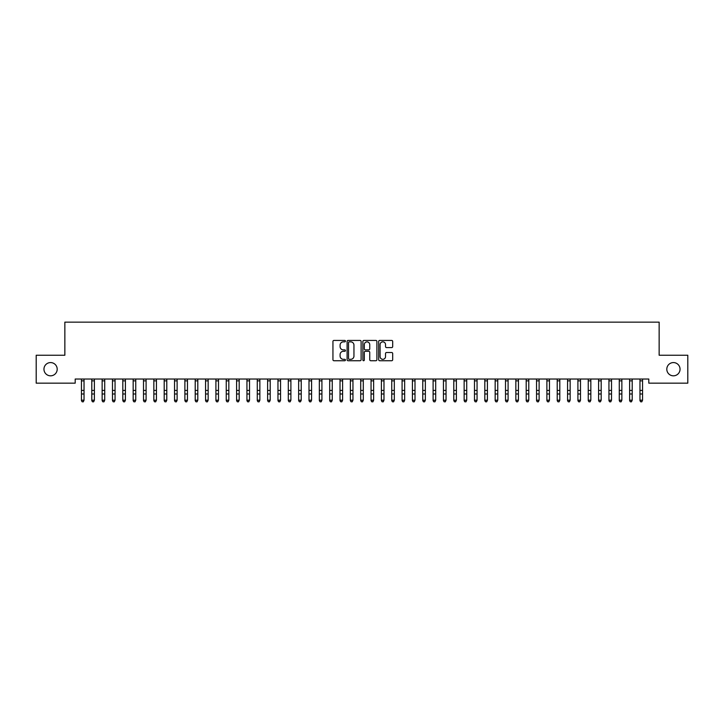 <?xml version="1.0" encoding="UTF-8"?>
<svg xmlns="http://www.w3.org/2000/svg" width="724" height="724" viewBox="0 0 724 724"><rect width="100%" height="100%" fill="white"/><g stroke="black" fill="none" stroke-linecap="round" stroke-linejoin="round"><path stroke-width="1.09" d="M345.448 341.14A0.715 0.715 0 0 0 344.742 340.434L333.954 340.434A1.014 1.014 0 0 0 332.94 341.447L332.94 359.719A1.014 1.014 0 0 0 333.954 360.733L344.742 360.733A0.715 0.715 0 0 0 345.448 360.027A0.715 0.715 0 0 0 344.742 359.312L343.348 359.312A3.249 3.249 0 0 1 340.099 356.063L340.099 354.543A3.249 3.249 0 0 1 343.348 351.294L344.742 351.294A0.715 0.715 0 0 0 345.448 350.579A0.715 0.715 0 0 0 344.742 349.873L343.348 349.873A3.249 3.249 0 0 1 340.099 346.624L340.099 345.104A3.249 3.249 0 0 1 343.348 341.855L344.742 341.855A0.715 0.715 0 0 0 345.448 341.14M666.804 369.204A6.616 6.616 0 0 0 673.42 375.819A6.616 6.616 0 0 0 680.044 369.204A6.616 6.616 0 0 0 673.42 362.579A6.616 6.616 0 0 0 666.804 369.204M43.956 369.204A6.616 6.616 0 0 0 50.58 375.819A6.616 6.616 0 0 0 57.196 369.204A6.616 6.616 0 0 0 50.58 362.579A6.616 6.616 0 0 0 43.956 369.204M391.666 347.592A1.014 1.014 0 0 0 392.689 346.57L392.689 341.447A1.014 1.014 0 0 0 391.666 340.434L379.693 340.434A1.014 1.014 0 0 0 378.679 341.447L378.679 359.719A1.014 1.014 0 0 0 379.693 360.733L391.666 360.733A1.014 1.014 0 0 0 392.689 359.719L392.689 353.529A1.014 1.014 0 0 0 391.666 352.516L386.544 352.516A1.014 1.014 0 0 0 385.53 353.529L385.53 356.597A2.715 2.715 0 0 1 382.815 359.312A2.715 2.715 0 0 1 380.1 356.597L380.1 344.57A2.715 2.715 0 0 1 382.815 341.855A2.715 2.715 0 0 1 385.53 344.57L385.53 346.57A1.014 1.014 0 0 0 386.544 347.592L391.666 347.592M648.804 379.023L75.196 379.023L75.196 383.159L36.2 383.159L36.2 355.24L64.852 355.24L64.852 322.144L659.148 322.144L659.148 355.24L687.8 355.24L687.8 383.159L648.804 383.159L648.804 379.023M361.113 341.447A1.014 1.014 0 0 0 360.099 340.434L348.117 340.434A1.014 1.014 0 0 0 347.104 341.447L347.104 359.719A1.014 1.014 0 0 0 348.117 360.733L360.099 360.733A1.014 1.014 0 0 0 361.113 359.719L361.113 341.447M363.901 340.434L375.883 340.434A1.014 1.014 0 0 1 376.896 341.447L376.896 359.719A1.014 1.014 0 0 1 375.883 360.733L370.76 360.733A1.014 1.014 0 0 1 369.738 359.719L369.738 352.307A1.014 1.014 0 0 0 368.724 351.294L365.321 351.294A1.014 1.014 0 0 0 364.308 352.307L364.308 360.027A0.715 0.715 0 0 1 363.602 360.733A0.715 0.715 0 0 1 362.887 360.027L362.887 341.447A1.014 1.014 0 0 1 363.901 340.434M349.23 341.855A0.715 0.715 0 0 0 348.525 342.561L348.525 358.606A0.715 0.715 0 0 0 349.23 359.312L350.706 359.312A3.249 3.249 0 0 0 353.955 356.063L353.955 345.104A3.249 3.249 0 0 0 350.706 341.855L349.23 341.855M369.738 344.615A2.715 2.715 0 0 0 367.023 341.9A2.715 2.715 0 0 0 364.308 344.615L364.308 348.859A1.014 1.014 0 0 0 365.321 349.873L368.724 349.873A1.014 1.014 0 0 0 369.738 348.859L369.738 344.615M81.45 379.566L81.45 400.2L84.038 400.2L83.26 401.856L82.228 401.666L83.26 401.856M84.038 379.566L84.038 400.2L83.26 401.666M82.228 401.856L81.45 400.689L82.228 401.666M91.794 379.566L91.794 400.2L94.382 400.2L93.604 401.856L92.572 401.666L93.604 401.856M94.382 379.566L94.382 400.2L93.604 401.666M102.138 379.566L102.138 400.2L104.718 400.2L103.948 401.856L102.908 401.666L103.948 401.856M104.718 379.566L104.718 400.2L103.948 401.666M92.572 401.856L91.794 400.689L92.572 401.666M102.908 401.856L102.138 400.689L102.908 401.666M112.482 379.566L112.482 400.2L115.062 400.2L114.292 401.856L113.252 401.666L114.292 401.856M115.062 379.566L115.062 400.2L114.292 401.666M122.818 379.566L122.818 400.2L125.406 400.2L124.628 401.856L123.596 401.666L124.628 401.856M125.406 379.566L125.406 400.2L124.628 401.666M113.252 401.856L112.482 400.689L113.252 401.666M123.596 401.856L122.818 400.689L123.596 401.666M133.162 379.566L133.162 400.2L135.75 400.2L134.972 401.856L133.94 401.666L134.972 401.856M135.75 379.566L135.75 400.2L134.972 401.666M133.94 401.856L133.162 400.689L133.94 401.666M143.506 379.566L143.506 400.2L146.094 400.2L145.316 401.856L144.284 401.666L145.316 401.856M146.094 379.566L146.094 400.2L145.316 401.666M144.284 401.856L143.506 400.689L144.284 401.666M153.85 379.566L153.85 400.2L156.438 400.2L155.66 401.856L154.628 401.666L155.66 401.856M156.438 379.566L156.438 400.2L155.66 401.666M154.628 401.856L153.85 400.689L154.628 401.666M164.194 379.566L164.194 400.2L166.782 400.2L166.004 401.856L164.972 401.666L166.004 401.856M166.782 379.566L166.782 400.2L166.004 401.666M164.972 401.856L164.194 400.689L164.972 401.666M174.538 379.566L174.538 400.2L177.118 400.2L176.348 401.856L175.308 401.666L176.348 401.856M177.118 379.566L177.118 400.2L176.348 401.666M175.308 401.856L174.538 400.689L175.308 401.666M184.882 379.566L184.882 400.2L187.462 400.2L186.692 401.856L185.652 401.666L186.692 401.856M187.462 379.566L187.462 400.2L186.692 401.666M185.652 401.856L184.882 400.689L185.652 401.666M195.218 379.566L195.218 400.2L197.806 400.2L197.028 401.856L195.996 401.666L197.028 401.856M197.806 379.566L197.806 400.2L197.028 401.666M195.996 401.856L195.218 400.689L195.996 401.666M205.562 379.566L205.562 400.2L208.15 400.2L207.372 401.856L206.34 401.666L207.372 401.856M208.15 379.566L208.15 400.2L207.372 401.666M206.34 401.856L205.562 400.689L206.34 401.666M215.906 379.566L215.906 400.2L218.494 400.2L217.716 401.856L216.684 401.666L217.716 401.856M218.494 379.566L218.494 400.2L217.716 401.666M216.684 401.856L215.906 400.689L216.684 401.666M226.25 379.566L226.25 400.2L228.838 400.2L228.06 401.856L227.028 401.666L228.06 401.856M228.838 379.566L228.838 400.2L228.06 401.666M227.028 401.856L226.25 400.689L227.028 401.666M236.594 379.566L236.594 400.2L239.182 400.2L238.404 401.856L237.372 401.666L238.404 401.856M239.182 379.566L239.182 400.2L238.404 401.666M237.372 401.856L236.594 400.689L237.372 401.666M246.938 379.566L246.938 400.2L249.518 400.2L248.748 401.856L247.708 401.666L248.748 401.856M249.518 379.566L249.518 400.2L248.748 401.666M247.708 401.856L246.938 400.689L247.708 401.666M257.282 379.566L257.282 400.2L259.862 400.2L259.092 401.856L258.052 401.666L259.092 401.856M259.862 379.566L259.862 400.2L259.092 401.666M258.052 401.856L257.282 400.689L258.052 401.666M267.618 379.566L267.618 400.2L270.206 400.2L269.428 401.856L268.396 401.666L269.428 401.856M270.206 379.566L270.206 400.2L269.428 401.666M268.396 401.856L267.618 400.689L268.396 401.666M277.962 379.566L277.962 400.2L280.55 400.2L279.772 401.856L278.74 401.666L279.772 401.856M280.55 379.566L280.55 400.2L279.772 401.666M278.74 401.856L277.962 400.689L278.74 401.666M288.306 379.566L288.306 400.2L290.894 400.2L290.116 401.856L289.084 401.666L290.116 401.856M290.894 379.566L290.894 400.2L290.116 401.666M289.084 401.856L288.306 400.689L289.084 401.666M298.65 379.566L298.65 400.2L301.238 400.2L300.46 401.856L299.428 401.666L300.46 401.856M301.238 379.566L301.238 400.2L300.46 401.666M299.428 401.856L298.65 400.689L299.428 401.666M308.994 379.566L308.994 400.2L311.582 400.2L310.804 401.856L309.772 401.666L310.804 401.856M311.582 379.566L311.582 400.2L310.804 401.666M309.772 401.856L308.994 400.689L309.772 401.666M319.338 379.566L319.338 400.2L321.918 400.2L321.148 401.856L320.108 401.666L321.148 401.856M321.918 379.566L321.918 400.2L321.148 401.666M329.682 379.566L329.682 400.2L332.262 400.2L331.492 401.856L330.452 401.666L331.492 401.856M332.262 379.566L332.262 400.2L331.492 401.666M340.018 379.566L340.018 400.2L342.606 400.2L341.828 401.856L340.796 401.666L341.828 401.856M342.606 379.566L342.606 400.2L341.828 401.666M350.362 379.566L350.362 400.2L352.95 400.2L352.172 401.856L351.14 401.666L352.172 401.856M352.95 379.566L352.95 400.2L352.172 401.666M360.706 379.566L360.706 400.2L363.294 400.2L362.516 401.856L361.484 401.666L362.516 401.856M363.294 379.566L363.294 400.2L362.516 401.666M371.05 379.566L371.05 400.2L373.638 400.2L372.86 401.856L371.828 401.666L372.86 401.856M373.638 379.566L373.638 400.2L372.86 401.666M381.394 379.566L381.394 400.2L383.982 400.2L383.204 401.856L382.172 401.666L383.204 401.856M383.982 379.566L383.982 400.2L383.204 401.666M391.738 379.566L391.738 400.2L394.318 400.2L393.548 401.856L392.508 401.666L393.548 401.856M394.318 379.566L394.318 400.2L393.548 401.666M402.082 379.566L402.082 400.2L404.662 400.2L403.892 401.856L402.852 401.666L403.892 401.856M404.662 379.566L404.662 400.2L403.892 401.666M412.418 379.566L412.418 400.2L415.006 400.2L414.228 401.856L413.196 401.666L414.228 401.856M415.006 379.566L415.006 400.2L414.228 401.666M422.762 379.566L422.762 400.2L425.35 400.2L424.572 401.856L423.54 401.666L424.572 401.856M425.35 379.566L425.35 400.2L424.572 401.666M433.106 379.566L433.106 400.2L435.694 400.2L434.916 401.856L433.884 401.666L434.916 401.856M435.694 379.566L435.694 400.2L434.916 401.666M443.45 379.566L443.45 400.2L446.038 400.2L445.26 401.856L444.228 401.666L445.26 401.856M446.038 379.566L446.038 400.2L445.26 401.666M453.794 379.566L453.794 400.2L456.382 400.2L455.604 401.856L454.572 401.666L455.604 401.856M456.382 379.566L456.382 400.2L455.604 401.666M464.138 379.566L464.138 400.2L466.718 400.2L465.948 401.856L464.908 401.666L465.948 401.856M466.718 379.566L466.718 400.2L465.948 401.666M474.482 379.566L474.482 400.2L477.062 400.2L476.292 401.856L475.252 401.666L476.292 401.856M477.062 379.566L477.062 400.2L476.292 401.666M484.818 379.566L484.818 400.2L487.406 400.2L486.628 401.856L485.596 401.666L486.628 401.856M487.406 379.566L487.406 400.2L486.628 401.666M495.162 379.566L495.162 400.2L497.75 400.2L496.972 401.856L495.94 401.666L496.972 401.856M497.75 379.566L497.75 400.2L496.972 401.666M505.506 379.566L505.506 400.2L508.094 400.2L507.316 401.856L506.284 401.666L507.316 401.856M508.094 379.566L508.094 400.2L507.316 401.666M515.85 379.566L515.85 400.2L518.438 400.2L517.66 401.856L516.628 401.666L517.66 401.856M518.438 379.566L518.438 400.2L517.66 401.666M526.194 379.566L526.194 400.2L528.782 400.2L528.004 401.856L526.972 401.666L528.004 401.856M528.782 379.566L528.782 400.2L528.004 401.666M536.538 379.566L536.538 400.2L539.118 400.2L538.348 401.856L537.308 401.666L538.348 401.856M539.118 379.566L539.118 400.2L538.348 401.666M546.882 379.566L546.882 400.2L549.462 400.2L548.692 401.856L547.652 401.666L548.692 401.856M549.462 379.566L549.462 400.2L548.692 401.666M557.218 379.566L557.218 400.2L559.806 400.2L559.028 401.856L557.996 401.666L559.028 401.856M559.806 379.566L559.806 400.2L559.028 401.666M567.562 379.566L567.562 400.2L570.15 400.2L569.372 401.856L568.34 401.666L569.372 401.856M570.15 379.566L570.15 400.2L569.372 401.666M577.906 379.566L577.906 400.2L580.494 400.2L579.716 401.856L578.684 401.666L579.716 401.856M580.494 379.566L580.494 400.2L579.716 401.666M320.108 401.856L319.338 400.689L320.108 401.666M330.452 401.856L329.682 400.689L330.452 401.666M340.796 401.856L340.018 400.689L340.796 401.666M351.14 401.856L350.362 400.689L351.14 401.666M361.484 401.856L360.706 400.689L361.484 401.666M371.828 401.856L371.05 400.689L371.828 401.666M382.172 401.856L381.394 400.689L382.172 401.666M392.508 401.856L391.738 400.689L392.508 401.666M402.852 401.856L402.082 400.689L402.852 401.666M413.196 401.856L412.418 400.689L413.196 401.666M423.54 401.856L422.762 400.689L423.54 401.666M433.884 401.856L433.106 400.689L433.884 401.666M444.228 401.856L443.45 400.689L444.228 401.666M454.572 401.856L453.794 400.689L454.572 401.666M464.908 401.856L464.138 400.689L464.908 401.666M475.252 401.856L474.482 400.689L475.252 401.666M485.596 401.856L484.818 400.689L485.596 401.666M495.94 401.856L495.162 400.689L495.94 401.666M506.284 401.856L505.506 400.689L506.284 401.666M516.628 401.856L515.85 400.689L516.628 401.666M526.972 401.856L526.194 400.689L526.972 401.666M537.308 401.856L536.538 400.689L537.308 401.666M547.652 401.856L546.882 400.689L547.652 401.666M557.996 401.856L557.218 400.689L557.996 401.666M568.34 401.856L567.562 400.689L568.34 401.666M578.684 401.856L577.906 400.689L578.684 401.666M588.25 379.566L588.25 400.2L590.838 400.2L590.06 401.856L589.028 401.666L590.06 401.856M590.838 379.566L590.838 400.2L590.06 401.666M589.028 401.856L588.25 400.689L589.028 401.666M598.594 379.566L598.594 400.2L601.182 400.2L600.404 401.856L599.372 401.666L600.404 401.856M601.182 379.566L601.182 400.2L600.404 401.666M599.372 401.856L598.594 400.689L599.372 401.666M608.938 379.566L608.938 400.2L611.518 400.2L610.748 401.856L609.708 401.666L610.748 401.856M611.518 379.566L611.518 400.2L610.748 401.666M609.708 401.856L608.938 400.689L609.708 401.666M619.282 379.566L619.282 400.2L621.862 400.2L621.092 401.856L620.052 401.666L621.092 401.856M621.862 379.566L621.862 400.2L621.092 401.666M620.052 401.856L619.282 400.689L620.052 401.666M629.618 379.566L629.618 400.2L632.206 400.2L631.428 401.856L630.396 401.666L631.428 401.856M632.206 379.566L632.206 400.2L631.428 401.666M630.396 401.856L629.618 400.689L630.396 401.666M639.962 379.566L639.962 400.2L642.55 400.2L641.772 401.856L640.74 401.666L641.772 401.856M642.55 379.566L642.55 400.2L641.772 401.666M640.74 401.856L639.962 400.689L640.74 401.666M84.156 379.05L81.323 379.05M84.038 390.417L81.45 390.417M84.038 393.992L81.45 393.992M84.038 380.86L81.45 380.86M94.5 379.05L91.667 379.05M94.382 390.417L91.794 390.417M94.382 393.992L91.794 393.992M94.382 380.86L91.794 380.86M104.844 379.05L102.012 379.05M104.718 390.417L102.138 390.417M104.718 393.992L102.138 393.992M104.718 380.86L102.138 380.86M115.188 379.05L112.356 379.05M115.062 390.417L112.482 390.417M115.062 393.992L112.482 393.992M115.062 380.86L112.482 380.86M125.533 379.05L122.7 379.05M125.406 390.417L122.818 390.417M125.406 393.992L122.818 393.992M125.406 380.86L122.818 380.86M135.877 379.05L133.044 379.05M135.75 390.417L133.162 390.417M135.75 393.992L133.162 393.992M135.75 380.86L133.162 380.86M146.212 379.05L143.388 379.05M146.094 390.417L143.506 390.417M146.094 393.992L143.506 393.992M146.094 380.86L143.506 380.86M156.556 379.05L153.723 379.05M156.438 390.417L153.85 390.417M156.438 393.992L153.85 393.992M156.438 380.86L153.85 380.86M166.9 379.05L164.067 379.05M166.782 390.417L164.194 390.417M166.782 393.992L164.194 393.992M166.782 380.86L164.194 380.86M177.244 379.05L174.412 379.05M177.118 390.417L174.538 390.417M177.118 393.992L174.538 393.992M177.118 380.86L174.538 380.86M187.588 379.05L184.756 379.05M187.462 390.417L184.882 390.417M187.462 393.992L184.882 393.992M187.462 380.86L184.882 380.86M197.933 379.05L195.1 379.05M197.806 390.417L195.218 390.417M197.806 393.992L195.218 393.992M197.806 380.86L195.218 380.86M208.277 379.05L205.444 379.05M208.15 390.417L205.562 390.417M208.15 393.992L205.562 393.992M208.15 380.86L205.562 380.86M218.612 379.05L215.788 379.05M218.494 390.417L215.906 390.417M218.494 393.992L215.906 393.992M218.494 380.86L215.906 380.86M228.956 379.05L226.123 379.05M228.838 390.417L226.25 390.417M228.838 393.992L226.25 393.992M228.838 380.86L226.25 380.86M239.3 379.05L236.467 379.05M239.182 390.417L236.594 390.417M239.182 393.992L236.594 393.992M239.182 380.86L236.594 380.86M249.644 379.05L246.812 379.05M249.518 390.417L246.938 390.417M249.518 393.992L246.938 393.992M249.518 380.86L246.938 380.86M259.988 379.05L257.156 379.05M259.862 390.417L257.282 390.417M259.862 393.992L257.282 393.992M259.862 380.86L257.282 380.86M270.333 379.05L267.5 379.05M270.206 390.417L267.618 390.417M270.206 393.992L267.618 393.992M270.206 380.86L267.618 380.86M280.677 379.05L277.844 379.05M280.55 390.417L277.962 390.417M280.55 393.992L277.962 393.992M280.55 380.86L277.962 380.86M291.012 379.05L288.188 379.05M290.894 390.417L288.306 390.417M290.894 393.992L288.306 393.992M290.894 380.86L288.306 380.86M301.356 379.05L298.523 379.05M301.238 390.417L298.65 390.417M301.238 393.992L298.65 393.992M301.238 380.86L298.65 380.86M311.7 379.05L308.867 379.05M311.582 390.417L308.994 390.417M311.582 393.992L308.994 393.992M311.582 380.86L308.994 380.86M322.044 379.05L319.212 379.05M321.918 390.417L319.338 390.417M321.918 393.992L319.338 393.992M321.918 380.86L319.338 380.86M332.388 379.05L329.556 379.05M332.262 390.417L329.682 390.417M332.262 393.992L329.682 393.992M332.262 380.86L329.682 380.86M342.733 379.05L339.9 379.05M342.606 390.417L340.018 390.417M342.606 393.992L340.018 393.992M342.606 380.86L340.018 380.86M353.077 379.05L350.244 379.05M352.95 390.417L350.362 390.417M352.95 393.992L350.362 393.992M352.95 380.86L350.362 380.86M363.412 379.05L360.588 379.05M363.294 390.417L360.706 390.417M363.294 393.992L360.706 393.992M363.294 380.86L360.706 380.86M373.756 379.05L370.923 379.05M373.638 390.417L371.05 390.417M373.638 393.992L371.05 393.992M373.638 380.86L371.05 380.86M384.1 379.05L381.267 379.05M383.982 390.417L381.394 390.417M383.982 393.992L381.394 393.992M383.982 380.86L381.394 380.86M394.444 379.05L391.612 379.05M394.318 390.417L391.738 390.417M394.318 393.992L391.738 393.992M394.318 380.86L391.738 380.86M404.788 379.05L401.956 379.05M404.662 390.417L402.082 390.417M404.662 393.992L402.082 393.992M404.662 380.86L402.082 380.86M415.133 379.05L412.3 379.05M415.006 390.417L412.418 390.417M415.006 393.992L412.418 393.992M415.006 380.86L412.418 380.86M425.477 379.05L422.644 379.05M425.35 390.417L422.762 390.417M425.35 393.992L422.762 393.992M425.35 380.86L422.762 380.86M435.812 379.05L432.988 379.05M435.694 390.417L433.106 390.417M435.694 393.992L433.106 393.992M435.694 380.86L433.106 380.86M446.156 379.05L443.323 379.05M446.038 390.417L443.45 390.417M446.038 393.992L443.45 393.992M446.038 380.86L443.45 380.86M456.5 379.05L453.667 379.05M456.382 390.417L453.794 390.417M456.382 393.992L453.794 393.992M456.382 380.86L453.794 380.86M466.844 379.05L464.012 379.05M466.718 390.417L464.138 390.417M466.718 393.992L464.138 393.992M466.718 380.86L464.138 380.86M477.188 379.05L474.356 379.05M477.062 390.417L474.482 390.417M477.062 393.992L474.482 393.992M477.062 380.86L474.482 380.86M487.533 379.05L484.7 379.05M487.406 390.417L484.818 390.417M487.406 393.992L484.818 393.992M487.406 380.86L484.818 380.86M497.877 379.05L495.044 379.05M497.75 390.417L495.162 390.417M497.75 393.992L495.162 393.992M497.75 380.86L495.162 380.86M508.212 379.05L505.388 379.05M508.094 390.417L505.506 390.417M508.094 393.992L505.506 393.992M508.094 380.86L505.506 380.86M518.556 379.05L515.723 379.05M518.438 390.417L515.85 390.417M518.438 393.992L515.85 393.992M518.438 380.86L515.85 380.86M528.9 379.05L526.067 379.05M528.782 390.417L526.194 390.417M528.782 393.992L526.194 393.992M528.782 380.86L526.194 380.86M539.244 379.05L536.412 379.05M539.118 390.417L536.538 390.417M539.118 393.992L536.538 393.992M539.118 380.86L536.538 380.86M549.588 379.05L546.756 379.05M549.462 390.417L546.882 390.417M549.462 393.992L546.882 393.992M549.462 380.86L546.882 380.86M559.933 379.05L557.1 379.05M559.806 390.417L557.218 390.417M559.806 393.992L557.218 393.992M559.806 380.86L557.218 380.86M570.277 379.05L567.444 379.05M570.15 390.417L567.562 390.417M570.15 393.992L567.562 393.992M570.15 380.86L567.562 380.86M580.612 379.05L577.788 379.05M580.494 390.417L577.906 390.417M580.494 393.992L577.906 393.992M580.494 380.86L577.906 380.86M590.956 379.05L588.123 379.05M590.838 390.417L588.25 390.417M590.838 393.992L588.25 393.992M590.838 380.86L588.25 380.86M601.3 379.05L598.467 379.05M601.182 390.417L598.594 390.417M601.182 393.992L598.594 393.992M601.182 380.86L598.594 380.86M611.644 379.05L608.812 379.05M611.518 390.417L608.938 390.417M611.518 393.992L608.938 393.992M611.518 380.86L608.938 380.86M621.988 379.05L619.156 379.05M621.862 390.417L619.282 390.417M621.862 393.992L619.282 393.992M621.862 380.86L619.282 380.86M632.333 379.05L629.5 379.05M632.206 390.417L629.618 390.417M632.206 393.992L629.618 393.992M632.206 380.86L629.618 380.86M642.677 379.05L639.844 379.05M642.55 390.417L639.962 390.417M642.55 393.992L639.962 393.992M642.55 380.86L639.962 380.86"/></g></svg>
